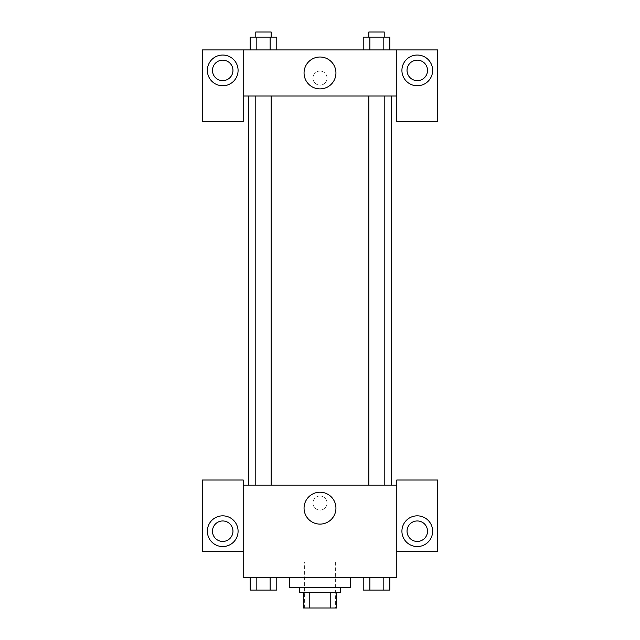 <?xml version="1.0" encoding="UTF-8"?>
<svg xmlns="http://www.w3.org/2000/svg" width="640" height="640" viewBox="0 0 640 640"><rect width="100%" height="100%" fill="white"/><g stroke="black" fill="none" stroke-linecap="round" stroke-linejoin="round"><path stroke-width="0.48" stroke-dasharray="3.2 2.4" d="M335.36 561.92L304.64 561.92L335.36 561.92L335.36 608L304.64 608L335.36 608M309.224 608L303.36 608L303.36 592.64L309.224 592.64L309.224 608L336.64 608M330.776 592.64L309.224 592.64L330.776 592.64L330.776 608M309.224 592.64L303.36 592.64M299.52 592.64L340.48 592.64M320 587.52L299.52 587.52L320 587.52M350.72 587.52L289.28 587.52M350.72 577.28L289.28 577.28L350.72 577.28M363.224 577.28L369.872 577.28L369.872 590.08L363.224 590.08L369.872 590.08L363.224 590.08L363.224 577.28L389.84 577.28L363.208 577.28L389.84 577.28L383.16 577.28L383.176 590.08L389.824 590.08L383.176 590.08L389.824 590.08L389.824 577.28L369.872 577.28L369.872 590.08L383.176 590.08L369.872 590.08L383.176 590.08L383.176 577.28L389.824 577.28M250.176 577.28L250.176 590.08L256.824 590.08L250.176 590.08L256.824 590.08L256.824 577.28L270.128 577.28L250.176 577.28L276.792 577.28L250.16 577.28L270.128 577.28L250.16 577.28L256.824 577.28L256.824 590.08L276.776 590.08L270.128 590.08L276.776 590.08L276.776 577.28L270.112 577.28L270.128 590.08L256.824 590.08L270.128 590.08L270.128 577.28L276.776 577.28L256.824 577.28L276.776 577.28L270.128 577.28L270.128 590.08M243.2 551.68L243.2 480L202.24 480L202.24 551.68L243.2 551.68L243.2 577.28L396.8 577.28L396.8 551.68L437.76 551.68L437.76 480L396.8 480L396.8 551.68M243.2 503.04L243.2 510.08L243.208 503.04M222.72 546.56A15.36 15.36 0 0 0 236.024 523.52A15.36 15.36 0 0 0 209.416 523.52A15.36 15.36 0 0 0 222.72 546.56M232.96 531.2A10.24 10.24 0 0 1 217.6 540.072A10.24 10.24 0 0 1 217.6 522.328A10.24 10.24 0 0 1 232.96 531.2M304.056 508.16A15.944 15.944 0 0 0 327.968 521.968A15.944 15.944 0 0 0 327.968 494.352A15.944 15.944 0 0 0 304.056 508.16M396.8 503.04L396.8 510.08L396.792 503.04M417.28 546.56A15.36 15.36 0 0 0 430.584 523.52A15.36 15.36 0 0 0 403.976 523.52A15.36 15.36 0 0 0 417.28 546.56M427.52 531.2A10.24 10.24 0 0 1 412.16 540.072A10.24 10.24 0 0 1 412.16 522.328A10.24 10.24 0 0 1 427.52 531.2M320 496A7.04 7.04 0 0 0 313.904 506.56A7.04 7.04 0 0 0 326.096 506.56A7.04 7.04 0 0 0 320 496A7.04 7.04 0 0 1 326.096 506.56A7.04 7.04 0 0 1 313.904 506.56A7.04 7.04 0 0 1 320 496M243.2 485.12L396.8 485.12M271.152 485.12L255.792 485.12L271.152 485.12L255.792 485.12L271.152 485.12L271.152 96L255.792 96L271.152 96M384.208 485.12L368.848 485.12L384.208 485.12L368.848 485.12L384.208 485.12L384.208 96L368.848 96L384.208 96M391.68 485.12L248.32 485.12L391.68 485.12M391.68 96L248.32 96L391.68 96M396.8 96L243.2 96L243.2 121.6L202.24 121.6L202.24 49.92L437.76 49.92L437.76 121.6L396.8 121.6L396.8 49.92M327.04 78.08A7.04 7.04 0 0 0 316.48 71.984A7.04 7.04 0 0 0 316.48 84.176A7.04 7.04 0 0 0 327.04 78.08A7.04 7.04 0 0 1 316.48 84.176A7.04 7.04 0 0 1 316.48 71.984A7.04 7.04 0 0 1 327.04 78.08M232.96 70.4A10.24 10.24 0 0 0 217.6 61.528A10.24 10.24 0 0 0 217.6 79.272A10.24 10.24 0 0 0 232.96 70.4M427.52 70.4A10.24 10.24 0 0 0 412.16 61.528A10.24 10.24 0 0 0 412.16 79.272A10.24 10.24 0 0 0 427.52 70.4M222.72 85.76A15.36 15.36 0 0 0 236.024 62.72A15.36 15.36 0 0 0 209.416 62.72A15.36 15.36 0 0 0 222.72 85.76M417.28 85.76A15.36 15.36 0 0 0 430.584 62.72A15.36 15.36 0 0 0 403.976 62.72A15.36 15.36 0 0 0 417.28 85.76M243.2 49.92L243.2 96M276.776 49.92L250.16 49.92L276.792 49.92L250.16 49.92L276.776 49.92L250.176 49.92L270.128 49.92L270.128 37.12L256.824 37.12L276.776 37.12L276.776 49.92L270.128 49.92L270.128 37.12L270.128 49.92M363.224 49.92L369.872 49.92L369.872 37.12L363.224 37.12L363.224 49.92L389.84 49.92L363.208 49.92L389.84 49.92L363.224 49.92L389.824 49.92L363.224 49.92L369.872 49.92L369.872 37.12L389.824 37.12L383.176 37.12L383.176 49.92L383.176 37.12L363.224 37.12L389.824 37.12L389.824 49.92M304.056 72.96A15.944 15.944 0 0 0 327.968 86.768A15.944 15.944 0 0 0 327.968 59.152A15.944 15.944 0 0 0 304.056 72.96M396.8 78.08L396.8 85.12L396.792 78.08M243.2 78.08L243.2 85.12L243.208 78.08M384.208 37.12L368.848 37.12L384.208 37.12L368.848 37.12L384.208 37.12L384.208 32L368.848 32L384.208 32L368.848 32L368.848 37.12M250.176 49.92L250.176 37.12L256.824 37.12L256.824 49.92L250.176 49.92L256.824 49.92L256.824 37.12L250.176 37.12L270.128 37.12M271.152 37.12L255.792 37.12L271.152 37.12L255.792 37.12L271.152 37.12L271.152 32L255.792 32L271.152 32L255.792 32L255.792 37.12M383.176 37.12L383.176 49.92M369.872 37.12L369.872 49.92M256.824 37.12L256.824 49.92M384.208 590.08L368.848 590.08M271.152 590.08L255.792 590.08M383.176 577.28L369.872 577.28L383.176 577.28L383.176 590.08M369.872 577.28L369.872 590.08M276.776 577.28L270.128 577.28M256.824 577.28L256.824 590.08M304.64 608L304.64 561.92M255.792 96L255.792 485.12M368.848 96L368.848 485.12"/><path stroke-width="0.96" d="M330.776 592.64L330.776 608L303.36 608L303.36 592.64M330.776 608L336.64 608L336.64 592.64L336.64 608M340.48 587.52L340.48 592.64L299.52 592.64L299.52 587.52M309.224 592.64L309.224 608M289.28 577.28L289.28 587.52L350.72 587.52L350.72 577.28M396.8 551.68L437.76 551.68L437.76 480L396.8 480L396.8 577.28L243.2 577.28L243.2 480L202.24 480L202.24 551.68L243.2 551.68M222.72 546.56A15.36 15.36 0 0 1 209.416 523.52A15.36 15.36 0 0 1 236.024 523.52A15.36 15.36 0 0 1 222.72 546.56M212.48 531.2A10.24 10.24 0 0 1 222.72 520.96A10.24 10.24 0 0 1 232.96 531.2A10.24 10.24 0 0 1 222.72 541.44A10.24 10.24 0 0 1 212.48 531.2M304.056 508.16A15.944 15.944 0 0 1 327.968 494.352A15.944 15.944 0 0 1 327.968 521.968A15.944 15.944 0 0 1 304.056 508.16M396.8 485.12L243.2 485.12M417.28 546.56A15.36 15.36 0 0 1 403.976 523.52A15.36 15.36 0 0 1 430.584 523.52A15.36 15.36 0 0 1 417.28 546.56M407.04 531.2A10.24 10.24 0 0 1 417.28 520.96A10.24 10.24 0 0 1 427.52 531.2A10.24 10.24 0 0 1 417.28 541.44A10.24 10.24 0 0 1 407.04 531.2M391.68 96L391.68 485.12M384.208 485.12L384.208 96M271.152 96L271.152 485.12M396.8 96L396.8 121.6L437.76 121.6L437.76 49.92L396.8 49.92L396.8 96L243.2 96L243.2 121.6L202.24 121.6L202.24 49.92L243.2 49.92L243.2 96M232.96 70.4A10.24 10.24 0 0 1 222.72 80.64A10.24 10.24 0 0 1 212.48 70.4A10.24 10.24 0 0 1 222.72 60.16A10.24 10.24 0 0 1 232.96 70.4M222.72 85.76A15.36 15.36 0 0 1 209.416 62.72A15.36 15.36 0 0 1 236.024 62.72A15.36 15.36 0 0 1 222.72 85.76M427.52 70.4A10.24 10.24 0 0 1 412.16 79.272A10.24 10.24 0 0 1 412.16 61.528A10.24 10.24 0 0 1 427.52 70.4M417.28 85.76A15.36 15.36 0 0 1 403.976 62.72A15.36 15.36 0 0 1 430.584 62.72A15.36 15.36 0 0 1 417.28 85.76M396.8 49.92L243.2 49.92M304.056 72.96A15.944 15.944 0 0 1 327.968 59.152A15.944 15.944 0 0 1 327.968 86.768A15.944 15.944 0 0 1 304.056 72.96M389.824 49.92L389.824 37.12L363.224 37.12L363.224 49.92M383.176 37.12L383.176 49.92M369.872 37.12L369.872 49.92M368.848 37.12L368.848 32L384.208 32L384.208 37.12M276.776 49.92L276.776 37.12L250.176 37.12L250.176 49.92M270.128 37.12L270.128 49.92M256.824 37.12L256.824 49.92M255.792 37.12L255.792 32L271.152 32L271.152 37.12M389.824 577.28L389.824 590.08L363.224 590.08L363.224 577.28M383.176 577.28L383.176 590.08M369.872 577.28L369.872 590.08M384.208 590.08L368.848 590.08M276.776 577.28L276.776 590.08L250.176 590.08L250.176 577.28M270.128 577.28L270.128 590.08M256.824 577.28L256.824 590.08M271.152 590.08L255.792 590.08M248.32 96L248.32 485.12M368.848 485.12L368.848 96M255.792 96L255.792 485.12"/></g></svg>

